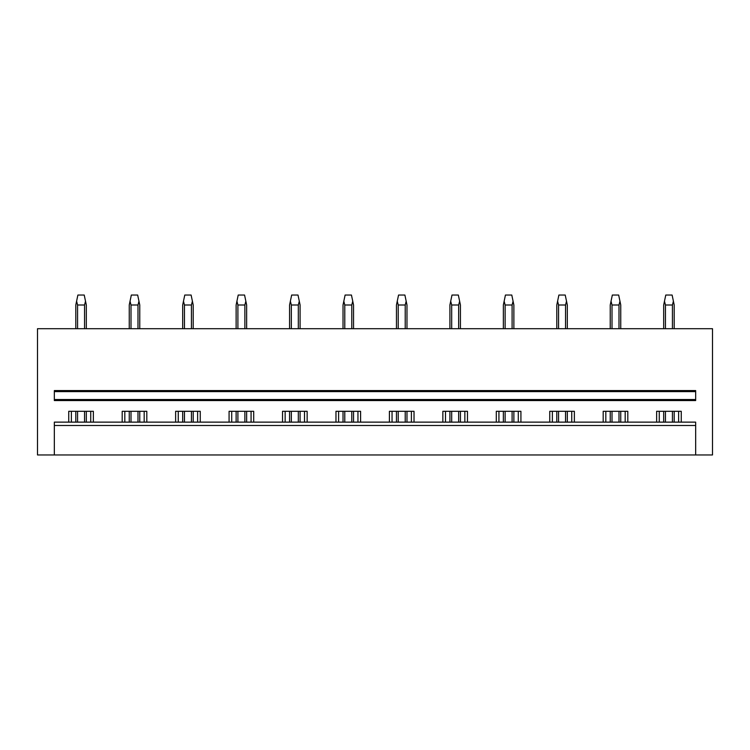 <?xml version="1.0" encoding="UTF-8"?>
<svg xmlns="http://www.w3.org/2000/svg" width="750" height="750" viewBox="0 0 750 750"><rect width="100%" height="100%" fill="white"/><g stroke="black" fill="none" stroke-linecap="round" stroke-linejoin="round"><path stroke-width="1.12" d="M695.662 454.959L712.5 454.959L712.5 328.706L37.5 328.706L37.5 454.959L695.662 454.959L695.662 422.128L54.337 422.128L54.337 425.503L695.662 425.503M122.194 422.128L122.194 411.3L146.812 411.3L146.812 422.128M175.631 422.128L175.631 411.3L200.25 411.3L200.25 422.128M229.078 422.128L229.078 411.3L253.697 411.3L253.697 422.128M282.525 422.128L282.525 411.3L307.144 411.3L307.144 422.128M335.972 422.128L335.972 411.3L360.591 411.3L360.591 422.128M389.409 422.128L389.409 411.3L414.028 411.3L414.028 422.128M442.856 422.128L442.856 411.3L467.475 411.3L467.475 422.128M496.303 422.128L496.303 411.3L520.922 411.3L520.922 422.128M549.75 422.128L549.75 411.3L574.369 411.3L574.369 422.128M603.188 422.128L603.188 411.3L627.806 411.3L627.806 422.128M656.634 422.128L656.634 411.3L681.253 411.3L681.253 422.128M68.747 422.128L68.747 411.3L93.366 411.3L93.366 422.128M54.337 399.516L54.337 400.566L695.662 400.566L695.662 399.516L54.337 399.516L54.337 391.622L695.662 391.622L695.662 399.516M695.662 391.622L695.662 390.572L54.337 390.572L54.337 391.622M54.337 425.503L54.337 454.959M71.372 422.128L71.372 411.3M90.731 422.128L90.731 411.3M124.819 422.128L124.819 411.3M144.178 422.128L144.178 411.3M178.266 422.128L178.266 411.3M197.625 422.128L197.625 411.3M231.713 422.128L231.713 411.3M251.072 422.128L251.072 411.3M285.15 422.128L285.15 411.3M304.509 422.128L304.509 411.3M338.597 422.128L338.597 411.3M357.956 422.128L357.956 411.3M392.044 422.128L392.044 411.3M411.403 422.128L411.403 411.3M445.491 422.128L445.491 411.3M464.85 422.128L464.85 411.3M498.928 422.128L498.928 411.3M518.288 422.128L518.288 411.3M552.375 422.128L552.375 411.3M571.734 422.128L571.734 411.3M605.822 422.128L605.822 411.3M625.181 422.128L625.181 411.3M659.269 422.128L659.269 411.3M678.628 422.128L678.628 411.3M77.569 422.128L77.569 411.3M77.569 328.706L77.569 304.997L76.594 301.209L75.797 304.997L75.797 328.706M84.544 422.128L84.544 411.3M84.544 328.706L84.544 304.997L77.569 304.997M75.797 422.128L75.797 411.3M84.544 304.997L85.519 301.209L84.225 295.041L77.888 295.041L76.594 301.209M86.316 422.128L86.316 411.3M86.316 328.706L86.316 304.997L85.519 301.209M131.006 422.128L131.006 411.3M131.006 328.706L131.006 304.997L130.041 301.209L129.244 304.997L129.244 328.706M137.991 422.128L137.991 411.3M137.991 328.706L137.991 304.997L131.006 304.997M129.244 422.128L129.244 411.3M137.991 304.997L138.966 301.209L137.662 295.041L131.334 295.041L130.041 301.209M139.763 422.128L139.763 411.3M139.763 328.706L139.763 304.997L138.966 301.209M184.453 422.128L184.453 411.3M184.453 328.706L184.453 304.997L183.478 301.209L182.681 304.997L182.681 328.706M191.438 422.128L191.438 411.3M191.438 328.706L191.438 304.997L184.453 304.997M182.681 422.128L182.681 411.3M191.438 304.997L192.403 301.209L191.109 295.041L184.781 295.041L183.478 301.209M193.2 422.128L193.2 411.3M193.2 328.706L193.2 304.997L192.403 301.209M237.9 422.128L237.9 411.3M237.9 328.706L237.9 304.997L236.925 301.209L236.128 304.997L236.128 328.706M244.875 422.128L244.875 411.3M244.875 328.706L244.875 304.997L237.9 304.997M236.128 422.128L236.128 411.3M244.875 304.997L245.85 301.209L244.556 295.041L238.219 295.041L236.925 301.209M246.647 422.128L246.647 411.3M246.647 328.706L246.647 304.997L245.85 301.209M291.347 422.128L291.347 411.3M291.347 328.706L291.347 304.997L290.372 301.209L289.575 304.997L289.575 328.706M298.322 422.128L298.322 411.3M298.322 328.706L298.322 304.997L291.347 304.997M289.575 422.128L289.575 411.3M298.322 304.997L299.297 301.209L298.003 295.041L291.666 295.041L290.372 301.209M300.094 422.128L300.094 411.3M300.094 328.706L300.094 304.997L299.297 301.209M344.784 422.128L344.784 411.3M344.784 328.706L344.784 304.997L343.819 301.209L343.022 304.997L343.022 328.706M351.769 422.128L351.769 411.3M351.769 328.706L351.769 304.997L344.784 304.997M343.022 422.128L343.022 411.3M351.769 304.997L352.744 301.209L351.441 295.041L345.113 295.041L343.819 301.209M353.541 422.128L353.541 411.3M353.541 328.706L353.541 304.997L352.744 301.209M398.231 422.128L398.231 411.3M398.231 328.706L398.231 304.997L397.256 301.209L396.459 304.997L396.459 328.706M405.216 422.128L405.216 411.3M405.216 328.706L405.216 304.997L398.231 304.997M396.459 422.128L396.459 411.3M405.216 304.997L406.181 301.209L404.887 295.041L398.559 295.041L397.256 301.209M406.978 422.128L406.978 411.3M406.978 328.706L406.978 304.997L406.181 301.209M451.678 422.128L451.678 411.3M451.678 328.706L451.678 304.997L450.703 301.209L449.906 304.997L449.906 328.706M458.653 422.128L458.653 411.3M458.653 328.706L458.653 304.997L451.678 304.997M449.906 422.128L449.906 411.3M458.653 304.997L459.628 301.209L458.334 295.041L451.997 295.041L450.703 301.209M460.425 422.128L460.425 411.3M460.425 328.706L460.425 304.997L459.628 301.209M505.125 422.128L505.125 411.3M505.125 328.706L505.125 304.997L504.15 301.209L503.353 304.997L503.353 328.706M512.1 422.128L512.1 411.3M512.1 328.706L512.1 304.997L505.125 304.997M503.353 422.128L503.353 411.3M512.1 304.997L513.075 301.209L511.781 295.041L505.444 295.041L504.15 301.209M513.872 422.128L513.872 411.3M513.872 328.706L513.872 304.997L513.075 301.209M558.562 422.128L558.562 411.3M558.562 328.706L558.562 304.997L557.597 301.209L556.8 304.997L556.8 328.706M565.547 422.128L565.547 411.3M565.547 328.706L565.547 304.997L558.562 304.997M556.8 422.128L556.8 411.3M565.547 304.997L566.522 301.209L565.219 295.041L558.891 295.041L557.597 301.209M567.319 422.128L567.319 411.3M567.319 328.706L567.319 304.997L566.522 301.209M612.009 422.128L612.009 411.3M612.009 328.706L612.009 304.997L611.034 301.209L610.237 304.997L610.237 328.706M618.994 422.128L618.994 411.3M618.994 328.706L618.994 304.997L612.009 304.997M610.237 422.128L610.237 411.3M618.994 304.997L619.959 301.209L618.666 295.041L612.337 295.041L611.034 301.209M620.756 422.128L620.756 411.3M620.756 328.706L620.756 304.997L619.959 301.209M665.456 422.128L665.456 411.3M665.456 328.706L665.456 304.997L664.481 301.209L663.684 304.997L663.684 328.706M672.431 422.128L672.431 411.3M672.431 328.706L672.431 304.997L665.456 304.997M663.684 422.128L663.684 411.3M672.431 304.997L673.406 301.209L672.112 295.041L665.775 295.041L664.481 301.209M674.203 422.128L674.203 411.3M674.203 328.706L674.203 304.997L673.406 301.209"/></g></svg>
